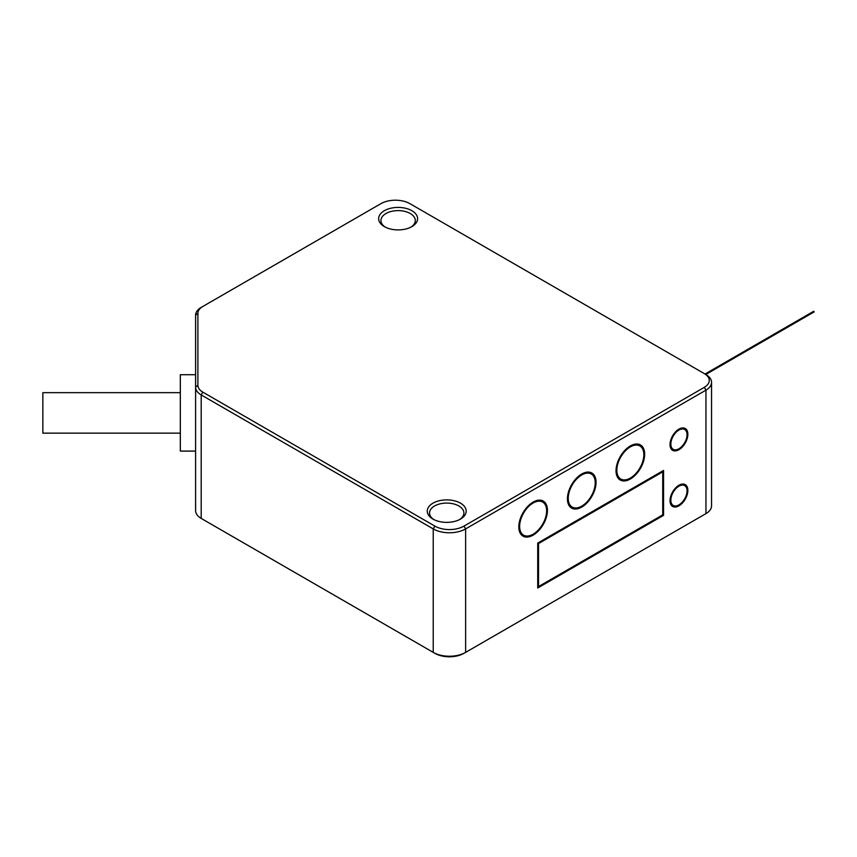 <?xml version="1.0" encoding="UTF-8"?>
<svg xmlns="http://www.w3.org/2000/svg" width="857" height="857" viewBox="0 0 857 857"><rect width="100%" height="100%" fill="white"/><g stroke="black" fill="none" stroke-linecap="round" stroke-linejoin="round"><path stroke-width="1.29" d="M704.325 373.62L705.954 374.563L704.325 373.62A16.797 9.706 180 0 1 704.325 387.343L464.001 526.091A20.622 11.902 180 0 1 434.842 526.091L202.809 392.131A16.797 9.706 180 0 1 197.892 385.275L197.892 313.341A16.797 9.706 180 0 1 202.809 306.474L380.84 203.698A20.622 11.902 180 0 1 410 203.698L705.954 374.563A19.09 11.023 180 0 1 711.546 382.351A19.09 11.023 180 0 1 705.954 390.149L465.63 528.898A22.914 13.23 180 0 1 433.224 528.898L201.191 394.938A19.09 11.023 180 0 1 195.6 387.139L195.6 510.611A19.09 11.023 0 0 0 201.191 518.41L433.224 652.37A22.914 13.23 0 0 0 465.63 652.37L704.325 514.554A16.797 9.706 0 0 0 704.347 514.543M202.788 519.331A16.797 9.706 0 0 0 202.809 519.342L201.191 518.41L202.809 519.342L201.191 518.41L201.191 394.938L202.809 392.131M434.842 526.091L433.224 528.898L433.224 652.37L434.842 653.302A20.622 11.902 0 0 0 464.001 653.302L465.63 652.37L464.001 653.302M704.325 514.554L705.954 513.622A19.09 11.023 0 0 0 711.546 505.823L711.546 382.351M616.033 470.75A20.236 11.687 120 0 0 620.222 480.016A20.236 11.687 120 0 0 635.819 474.596A20.236 11.687 120 0 0 644.657 454.221A20.236 11.687 120 0 0 640.458 444.954A20.236 11.687 120 0 0 624.86 450.375A20.236 11.687 120 0 0 616.033 470.75M567.43 498.806A20.236 11.687 120 0 0 571.619 508.072A20.236 11.687 120 0 0 587.216 502.652A20.236 11.687 120 0 0 596.043 482.287A20.236 11.687 120 0 0 591.855 473.021A20.236 11.687 120 0 0 576.258 478.442A20.236 11.687 120 0 0 567.43 498.806M518.817 526.873A20.236 11.687 120 0 0 523.016 536.139A20.236 11.687 120 0 0 538.614 530.719A20.236 11.687 120 0 0 547.441 510.344A20.236 11.687 120 0 0 543.252 501.077A20.236 11.687 120 0 0 527.655 506.508A20.236 11.687 120 0 0 518.817 526.873M663.554 470.439L663.554 515.336L537.725 587.988L537.725 543.081L663.554 470.439M670.035 500.681A12.598 7.274 120 0 0 672.649 506.455A12.598 7.274 120 0 0 682.354 503.07A12.598 7.274 120 0 0 687.86 490.397A12.598 7.274 120 0 0 685.246 484.623A12.598 7.274 120 0 0 675.541 487.997A12.598 7.274 120 0 0 670.035 500.681M670.035 444.558A12.598 7.274 120 0 0 672.649 450.321A12.598 7.274 120 0 0 682.354 446.947A12.598 7.274 120 0 0 687.86 434.263A12.598 7.274 120 0 0 685.246 428.5A12.598 7.274 120 0 0 675.541 431.874A12.598 7.274 120 0 0 670.035 444.558M197.892 385.275L195.6 387.139L195.6 315.205A19.09 11.023 180 0 1 201.191 307.417L202.809 306.474L201.191 307.417M195.6 381.729L195.6 374.723L180.324 374.723L180.324 451.093L195.6 451.093M460.498 503.177A19.475 11.248 0 0 0 432.956 503.177A19.475 11.248 0 0 0 432.956 519.074L432.956 519.074A19.475 11.248 0 0 0 460.498 519.074L460.498 519.074A19.475 11.248 0 0 0 460.498 503.177M411.896 210.715A19.475 11.248 0 0 0 384.343 210.715A19.475 11.248 0 0 0 384.343 226.612L384.343 226.612A19.475 11.248 0 0 0 411.896 226.612L411.896 226.612A19.475 11.248 0 0 0 411.896 210.715M459.631 519.546A17.183 9.92 0 0 0 463.905 513A17.183 9.92 0 0 0 458.87 505.984A17.183 9.92 0 0 0 434.574 505.984A17.183 9.92 0 0 0 429.539 513A17.183 9.92 0 0 0 433.813 519.546M411.028 227.084A17.183 9.92 0 0 0 415.302 220.528A17.183 9.92 0 0 0 410.267 213.511A17.183 9.92 0 0 0 385.971 213.511A17.183 9.92 0 0 0 380.937 220.528A17.183 9.92 0 0 0 385.211 227.084M180.324 392.667L42.85 392.667L42.85 433.149L180.324 433.149M621.561 479.395A20.236 11.687 -60 0 1 618.958 479.074M639.022 444.333A20.236 11.687 -60 0 1 640.597 446.422M639.89 445.951A19.09 11.023 -60 0 1 643.843 454.692A19.09 11.023 -60 0 1 635.508 473.91A19.09 11.023 -60 0 1 620.789 479.02A19.09 11.023 -60 0 1 616.836 470.279A19.09 11.023 -60 0 1 625.171 451.061A19.09 11.023 -60 0 1 639.89 445.951L637.19 444.387A19.09 11.023 120 0 0 636.419 444.012M617.383 476.985A19.09 11.023 120 0 0 618.09 477.467L620.789 479.02M572.958 507.462A20.236 11.687 -60 0 1 570.355 507.14M590.419 472.4A20.236 11.687 -60 0 1 591.994 474.489M591.287 474.007A19.09 11.023 -60 0 1 595.24 482.748A19.09 11.023 -60 0 1 586.906 501.966A19.09 11.023 -60 0 1 572.187 507.087A19.09 11.023 -60 0 1 568.234 498.346A19.09 11.023 -60 0 1 576.568 479.127A19.09 11.023 -60 0 1 591.287 474.007L588.588 472.453A19.09 11.023 120 0 0 587.816 472.078M568.78 505.052A19.09 11.023 120 0 0 569.487 505.523L572.187 507.087M524.345 535.518A20.236 11.687 -60 0 1 521.752 535.197M541.806 500.456A20.236 11.687 -60 0 1 543.392 502.545M542.674 502.073A19.09 11.023 -60 0 1 546.637 510.815A19.09 11.023 -60 0 1 538.303 530.033A19.09 11.023 -60 0 1 523.584 535.143A19.09 11.023 -60 0 1 519.631 526.402A19.09 11.023 -60 0 1 527.966 507.183A19.09 11.023 -60 0 1 542.674 502.073L539.974 500.509A19.09 11.023 120 0 0 539.214 500.134M520.178 533.108A19.09 11.023 120 0 0 520.885 533.59L523.584 535.143M537.725 586.113L538.528 586.584L662.74 514.864L663.554 515.336M662.74 514.864L662.74 471.843L538.528 543.552L538.528 586.584M537.725 543.081L538.528 543.552M661.936 471.371L662.74 471.843M673.141 505.416A12.598 7.274 -60 0 1 671.438 505.416M683.747 484.098A12.598 7.274 -60 0 1 684.604 485.576M670.849 500.209A11.452 6.61 -60 0 1 675.841 488.683A11.452 6.61 -60 0 1 684.679 485.619A11.452 6.61 -60 0 1 687.046 490.857A11.452 6.61 -60 0 1 682.043 502.384A11.452 6.61 -60 0 1 673.216 505.459A11.452 6.61 -60 0 1 670.849 500.209M673.141 449.293A12.598 7.274 -60 0 1 671.438 449.293M683.747 427.975A12.598 7.274 -60 0 1 684.604 429.443M670.849 444.087A11.452 6.61 -60 0 1 675.841 432.56A11.452 6.61 -60 0 1 684.679 429.496A11.452 6.61 -60 0 1 687.046 434.735A11.452 6.61 -60 0 1 682.043 446.261A11.452 6.61 -60 0 1 673.216 449.336A11.452 6.61 -60 0 1 670.849 444.087M705.954 513.622L705.954 390.149L704.325 387.343M464.001 526.091L465.63 528.898L465.63 652.37M195.6 315.205L197.892 313.341M682.054 484.098L684.679 485.619M670.592 503.937L673.216 505.459M682.054 427.975L684.679 429.496M670.592 447.815L673.216 449.336M705.697 374.52L814.15 311.905M705.011 374.038L813.764 311.241"/></g></svg>
